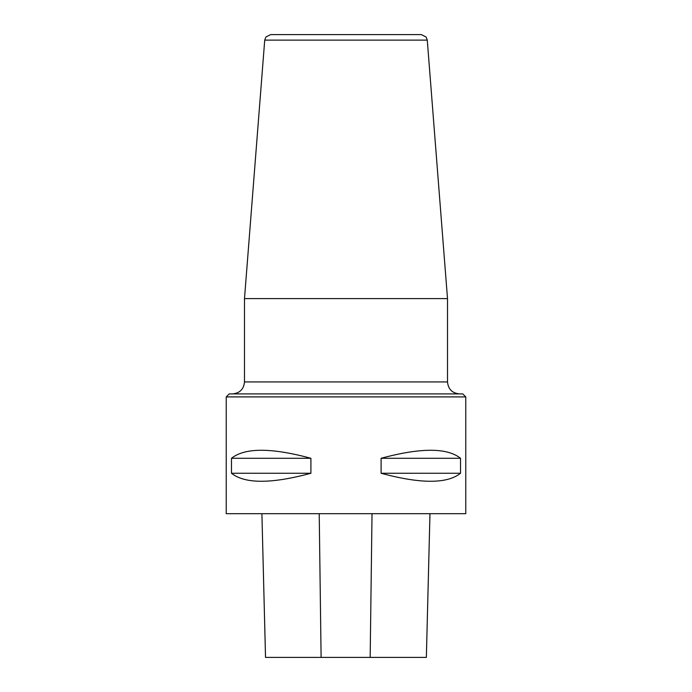 <?xml version="1.0" encoding="UTF-8"?>
<svg xmlns="http://www.w3.org/2000/svg" width="692" height="692" viewBox="0 0 692 692"><rect width="100%" height="100%" fill="white"/><g stroke="black" fill="none" stroke-linecap="round" stroke-linejoin="round"><path stroke-width="1.04" d="M226.232 396.905L229.225 393.904L462.775 393.904L465.768 396.905L226.232 396.905L226.232 513.68L465.768 513.68L465.768 396.905M265.52 657.4L261.905 513.68L265.529 657.4L426.358 657.4L429.966 513.68M460.517 458.286C447.127 447.594 420.649 447.594 381.093 458.286L381.093 473.259C420.649 483.942 447.127 483.942 460.517 473.259L460.517 458.286L381.093 458.286M310.907 458.286C271.351 447.594 244.873 447.594 231.483 458.286L231.483 473.259C244.873 483.942 271.351 483.942 310.907 473.259L310.907 458.286L231.483 458.286M310.907 473.259L231.483 473.259M460.517 473.259L381.093 473.259M244.492 298.589L264.725 40.119L427.275 40.119L447.508 298.589L244.492 298.589L244.492 381.932C243.783 389.207 239.795 393.194 232.521 393.904M264.725 40.119L265.91 36.987L270.693 34.6L421.307 34.6L426.09 36.987L427.275 40.119M321.105 657.4L319.22 513.68M370.168 657.4L372.028 513.68M244.492 381.932L447.508 381.932C448.217 389.207 452.205 393.194 459.479 393.904M426.358 657.4L429.974 513.68M447.508 298.589L447.508 381.932"/></g></svg>
